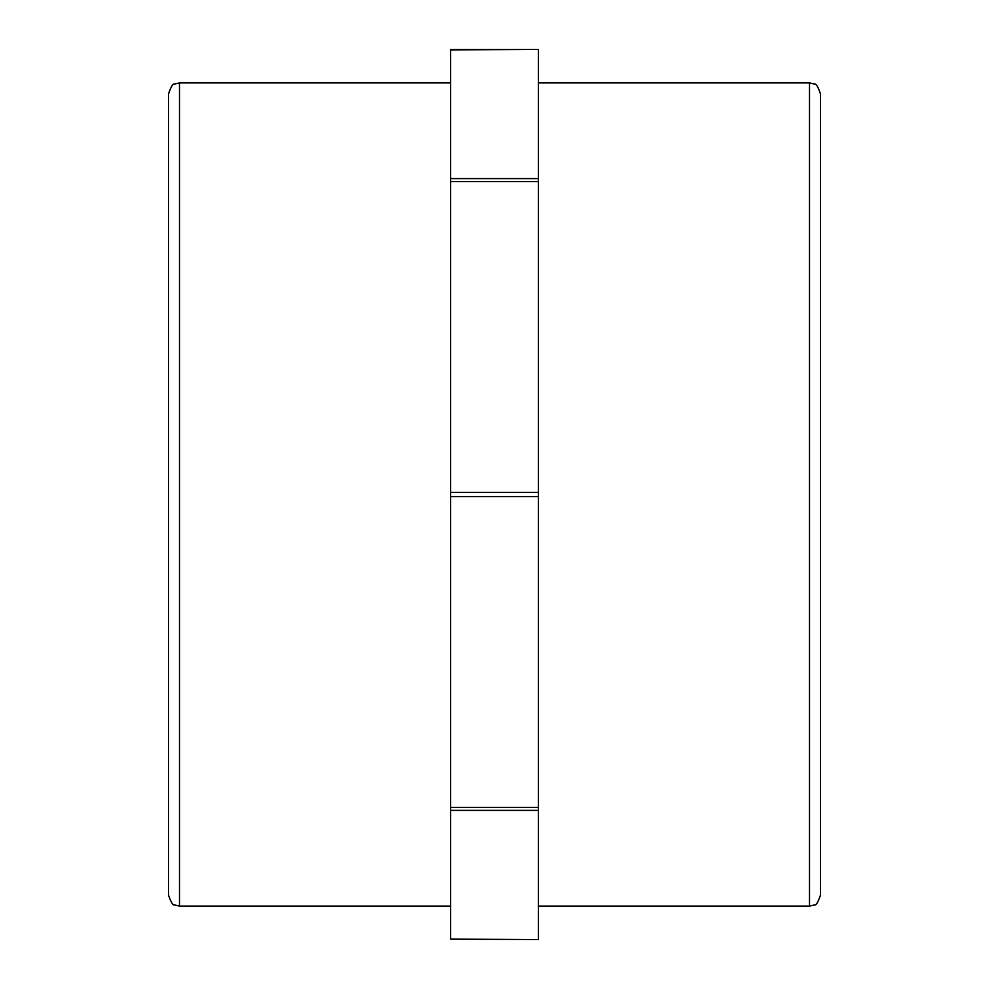 <?xml version="1.0" encoding="UTF-8"?>
<svg xmlns="http://www.w3.org/2000/svg" width="989" height="989" viewBox="0 0 989 989"><rect width="100%" height="100%" fill="white"/><g stroke="black" fill="none" stroke-linecap="round" stroke-linejoin="round"><path stroke-width="1.48" d="M168.526 494.5L168.526 895.119C170.986 902.401 173.038 905.689 174.67 904.972L179.491 906.085L179.491 82.915L174.67 84.028C173.038 83.311 170.986 86.599 168.526 93.881L168.526 494.5M538.399 939.55L450.601 939.13L538.399 939.55M450.601 49.87L538.399 49.45L450.601 49.45L450.601 810.387L538.399 810.387L538.399 939.13M538.399 810.387L538.399 807.42L450.601 807.42M450.601 496.602L538.399 496.602L538.399 807.42M450.601 810.387L450.601 939.13M538.399 496.602L538.399 492.398L450.601 492.398M450.601 181.58L538.399 181.58L538.399 492.398M538.399 181.58L538.399 178.613L450.601 178.613M538.399 49.87L538.399 178.613M809.509 906.085L814.33 904.972C815.962 905.689 818.014 902.401 820.474 895.119L820.474 93.881C818.014 86.599 815.962 83.311 814.33 84.028L809.509 82.915L809.509 906.085L538.399 906.085M450.601 906.085L179.491 906.085M538.399 82.915L809.509 82.915M179.491 82.915L450.601 82.915"/></g></svg>
